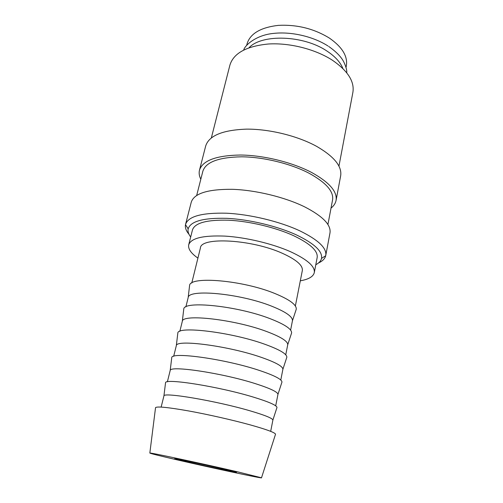 <?xml version="1.0" encoding="UTF-8"?>
<svg xmlns="http://www.w3.org/2000/svg" width="503" height="503" viewBox="0 0 503 503"><rect width="100%" height="100%" fill="white"/><g stroke="black" fill="none" stroke-linecap="round" stroke-linejoin="round"><path stroke-width="0.75" d="M318.474 262.994C322.549 261.114 324.957 258.693 325.705 255.738L325.768 255.436C326.862 248.036 318.185 239.824 299.738 230.808C279.668 221.439 250.085 214.316 226.463 213.209C201.929 212.618 188.298 216.334 185.569 224.357L185.5 224.652C184.928 227.645 186.091 230.858 188.99 234.285M315.796 264.735C319.021 263.038 320.927 260.938 321.511 258.416C322.719 251.412 314.413 243.603 296.6 234.995C277.398 226.136 249.192 219.383 226.74 218.321C203.413 217.749 190.555 221.257 188.166 228.859C187.632 231.386 188.468 234.096 190.675 236.995M325.768 255.436L329.993 232.87C331.2 224.854 322.731 216.177 304.579 206.827C284.824 197.126 255.606 190.033 232.166 189.304C207.808 189.147 194.183 193.416 191.278 202.118L185.569 224.357M327.918 224.527L332.565 199.943C333.866 191.48 326.051 182.589 309.125 173.265C290.772 163.651 263.591 157.005 241.629 156.81C218.774 157.232 205.853 162.023 202.866 171.19L196.686 195.428M331.018 208.11C333.803 205.903 335.488 203.344 336.067 200.427L340.657 175.88C342.147 166.399 334.181 156.578 316.758 146.436C297.789 135.955 269.482 128.95 246.514 129.133C222.615 130.019 209.009 135.628 205.696 145.958L199.484 170.152C198.773 173.038 199.219 176.069 200.81 179.244M336.067 200.427C337.431 191.568 329.251 182.231 311.52 172.416C292.212 162.268 263.515 155.226 240.34 155.018C216.24 155.465 202.621 160.507 199.484 170.152M338.947 166.16L352.886 92.382C354.659 81.448 347.724 70.659 332.093 60.027C315.117 49.131 289.539 42.667 268.439 44C246.42 46.163 233.574 53.205 229.902 65.12L211.354 137.872M275.424 434.542L275.537 434.202C274.959 432.555 266.533 429.455 250.268 424.897C232.575 420.018 207.745 414.397 188.298 410.882C168.121 407.342 157.206 406.248 155.546 407.6L155.502 407.958M237.265 471.751C202.571 463.665 148.85 452.21 149.837 453.046C150.12 453.455 159.451 455.787 177.823 460.025C212.26 467.991 263.597 478.95 261.503 477.8L237.265 471.751M270.683 431.367L272.89 420.049C272.437 418.238 264.779 415.151 249.922 410.788C216.365 400.916 163.343 391.982 163.928 395.892L161.142 407.078M276.832 407.914L276.983 407.449C276.625 405.286 268.866 401.872 253.707 397.213C219.446 386.65 165.003 378.023 165.544 382.739L165.481 383.229M275.707 405.846L277.952 394.365C277.694 391.969 270.224 388.417 255.549 383.707C222.489 373.069 169.775 365.235 170.196 370.478L167.373 381.827M281.774 382.651L281.969 382.047C281.812 379.293 274.242 375.408 259.265 370.397C225.507 359.067 171.385 351.553 171.756 357.614L171.68 358.243M280.787 380.035L282.893 369.265C282.824 366.303 275.537 362.305 261.038 357.256C228.469 345.888 176.063 339.123 176.32 345.643L173.68 356.294M286.603 357.954L286.842 357.218C286.873 353.898 279.486 349.56 264.691 344.209C231.424 332.137 177.622 325.705 177.829 333.049L177.741 333.822M285.754 354.804L287.729 344.731C287.842 341.229 280.737 336.79 266.401 331.42C234.304 319.355 182.199 313.614 182.306 321.36L179.841 331.326M291.325 333.81L291.608 332.948C291.822 329.081 284.616 324.303 269.992 318.625C237.202 305.849 183.708 300.461 183.771 309.043L183.664 309.942M290.608 330.131L292.45 320.738C292.746 316.708 285.811 311.854 271.645 306.17C240 293.438 188.191 288.697 188.166 297.619L185.871 306.912M295.94 310.2L296.267 309.213C296.657 304.818 289.627 299.618 275.172 293.62C242.848 280.171 189.656 275.795 189.581 285.566L189.461 286.591M295.355 306L302.328 270.576C303.026 265.465 296.449 259.737 282.604 253.405C251.865 239.302 200.64 236.636 200.414 247.985L191.762 283.032M342.895 68.534C340.418 62.253 335.073 56.411 326.862 51.004C303.529 35.128 261.755 33.864 249.035 47.728M188.713 244.779L192.473 229.902C194.894 222.86 206.972 219.629 228.714 220.22C249.626 221.245 275.776 227.501 293.683 235.725C310.288 243.71 318.122 250.984 317.167 257.549L314.293 272.62C315.167 266.427 307.214 259.441 290.426 251.663C272.33 243.641 245.967 237.359 224.954 236.108C203.111 235.259 191.033 238.145 188.713 244.779C187.921 248.834 190.989 253.279 197.918 258.108M189.813 462.395L174.767 458.648C173.573 458.038 203.181 464.344 222.647 468.871L236.542 472.342C237.051 472.82 208.758 466.778 189.813 462.395M246.64 45.465L247.036 43.88C250.161 33.607 260.611 27.432 278.379 25.364C297.078 24.433 314.124 28.696 329.509 38.165C342.285 47.106 347.894 56.349 346.334 65.893L346.02 67.496M300.31 280.812C308.635 279.36 313.294 276.631 314.293 272.62M346.749 72.828C347.032 70.552 346.121 67.069 344.008 62.378C341.499 57.16 336.419 51.866 328.761 46.49M243.729 49.986C244.64 45.685 255.782 34.99 273.789 33.387C291.413 31.425 313.382 36.549 328.038 46.025M188.166 228.859L185.5 224.652M149.837 453.046L155.546 407.6M163.928 395.892L165.544 382.739M170.196 370.478L171.756 357.614M176.32 345.643L177.829 333.049M182.306 321.36L183.771 309.043M188.166 297.619L189.581 285.566M292.45 320.738L296.267 309.213M287.729 344.731L291.608 332.948M282.893 369.265L286.842 357.218M277.952 394.365L281.969 382.047M272.89 420.049L276.983 407.449M261.503 477.8L275.537 434.202M321.511 258.416L325.705 255.738"/></g></svg>

